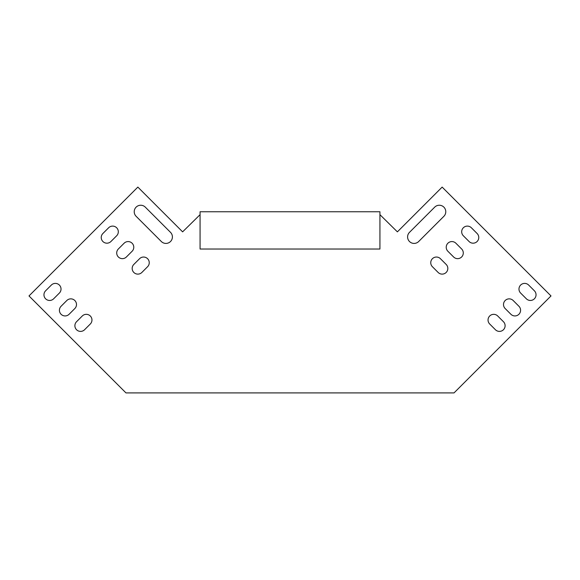 <?xml version="1.0" encoding="UTF-8"?>
<svg xmlns="http://www.w3.org/2000/svg" width="580" height="580" viewBox="0 0 580 580"><rect width="100%" height="100%" fill="white"/><g stroke="black" fill="none" stroke-linecap="round" stroke-linejoin="round"><path stroke-width="0.87" d="M200.071 214.665L182.613 231.855L137.851 187.094L29 295.938L125.969 392.907L454.031 392.907L551 295.938L442.149 187.094L397.387 231.855L379.929 214.665M503.447 321.719A5.67 5.67 0 0 1 503.447 329.737A5.67 5.67 0 0 1 495.429 329.737L489.701 324.01A5.67 5.67 0 0 1 489.701 315.991A5.67 5.67 0 0 1 497.72 315.991L503.447 321.719A5.67 5.67 0 0 1 503.447 329.737A5.67 5.67 0 0 1 495.429 329.737M518.919 306.255A5.67 5.67 0 0 1 518.919 314.273A5.67 5.67 0 0 1 510.9 314.273L505.173 308.546A5.67 5.67 0 0 1 505.173 300.52A5.67 5.67 0 0 1 513.191 300.52L518.919 306.255A5.67 5.67 0 0 1 518.919 314.273A5.67 5.67 0 0 1 510.9 314.273M534.383 290.783A5.67 5.67 0 0 1 534.383 298.801A5.67 5.67 0 0 1 526.365 298.801L520.637 293.074A5.67 5.67 0 0 1 520.637 285.055A5.67 5.67 0 0 1 528.655 285.055L534.383 290.783M141.861 272.455L147.588 266.72A5.67 5.67 0 0 0 147.588 258.702A5.67 5.67 0 0 0 139.57 258.702L133.835 264.429A5.67 5.67 0 0 0 133.835 272.455A5.67 5.67 0 0 0 141.861 272.455A5.67 5.67 0 0 1 133.835 272.455A5.67 5.67 0 0 1 133.835 264.429M84.571 329.737L90.299 324.01A5.67 5.67 0 0 0 90.299 315.991A5.67 5.67 0 0 0 82.28 315.991L76.553 321.719A5.67 5.67 0 0 0 76.553 329.737A5.67 5.67 0 0 0 84.571 329.737M126.389 256.983L132.117 251.256A5.67 5.67 0 0 0 132.117 243.237A5.67 5.67 0 0 0 124.098 243.237L118.371 248.965A5.67 5.67 0 0 0 118.371 256.983A5.67 5.67 0 0 0 126.389 256.983A5.67 5.67 0 0 1 118.371 256.983A5.67 5.67 0 0 1 118.371 248.965M69.1 314.273L74.827 308.546A5.67 5.67 0 0 0 74.827 300.52A5.67 5.67 0 0 0 66.809 300.52L61.081 306.255A5.67 5.67 0 0 0 61.081 314.273A5.67 5.67 0 0 0 69.1 314.273A5.67 5.67 0 0 1 61.081 314.273A5.67 5.67 0 0 1 61.081 306.255M110.925 241.519L116.653 235.785A5.67 5.67 0 0 0 116.653 227.766A5.67 5.67 0 0 0 108.634 227.766L102.899 233.493A5.67 5.67 0 0 0 102.899 241.519A5.67 5.67 0 0 0 110.925 241.519A5.67 5.67 0 0 1 102.899 241.519A5.67 5.67 0 0 1 102.899 233.493M136.126 216.311L161.334 241.519A6.481 6.481 0 0 0 170.506 241.519A6.481 6.481 0 0 0 170.506 232.348L145.297 207.14A6.481 6.481 0 0 0 136.126 207.14A6.481 6.481 0 0 0 136.126 216.311A6.481 6.481 0 0 1 136.126 207.14A6.481 6.481 0 0 1 145.297 207.14M53.636 298.801L59.363 293.074A5.67 5.67 0 0 0 59.363 285.055A5.67 5.67 0 0 0 51.344 285.055L45.617 290.783A5.67 5.67 0 0 0 45.617 298.801A5.67 5.67 0 0 0 53.636 298.801M434.703 207.14A6.481 6.481 0 0 1 443.874 207.14A6.481 6.481 0 0 1 443.874 216.311L418.666 241.519A6.481 6.481 0 0 1 409.495 241.519A6.481 6.481 0 0 1 409.495 232.348L434.703 207.14A6.481 6.481 0 0 1 443.874 207.14A6.481 6.481 0 0 1 443.874 216.311M477.101 233.493A5.67 5.67 0 0 1 477.101 241.519A5.67 5.67 0 0 1 469.075 241.519L463.348 235.785A5.67 5.67 0 0 1 463.348 227.766A5.67 5.67 0 0 1 471.366 227.766L477.101 233.493A5.67 5.67 0 0 1 477.101 241.519A5.67 5.67 0 0 1 469.075 241.519M461.629 248.965A5.67 5.67 0 0 1 461.629 256.983A5.67 5.67 0 0 1 453.611 256.983L447.883 251.256A5.67 5.67 0 0 1 447.883 243.237A5.67 5.67 0 0 1 455.902 243.237L461.629 248.965A5.67 5.67 0 0 1 461.629 256.983A5.67 5.67 0 0 1 453.611 256.983M446.165 264.429A5.67 5.67 0 0 1 446.165 272.455A5.67 5.67 0 0 1 438.139 272.455L432.412 266.72A5.67 5.67 0 0 1 432.412 258.702A5.67 5.67 0 0 1 440.43 258.702L446.165 264.429A5.67 5.67 0 0 1 446.165 272.455A5.67 5.67 0 0 1 438.139 272.455M489.701 324.01A5.67 5.67 0 0 1 489.701 315.991A5.67 5.67 0 0 1 497.72 315.991M505.173 308.546A5.67 5.67 0 0 1 505.173 300.52A5.67 5.67 0 0 1 513.191 300.52M520.637 293.074A5.67 5.67 0 0 1 520.637 285.055A5.67 5.67 0 0 1 528.655 285.055M74.827 308.546A5.67 5.67 0 0 0 74.827 300.52A5.67 5.67 0 0 0 66.809 300.52M116.653 235.785A5.67 5.67 0 0 0 116.653 227.766A5.67 5.67 0 0 0 108.634 227.766M161.334 241.519A6.481 6.481 0 0 0 170.506 241.519A6.481 6.481 0 0 0 170.506 232.348M59.363 293.074A5.67 5.67 0 0 0 59.363 285.055A5.67 5.67 0 0 0 51.344 285.055M447.883 251.256A5.67 5.67 0 0 1 447.883 243.237A5.67 5.67 0 0 1 455.902 243.237M432.412 266.72A5.67 5.67 0 0 1 432.412 258.702A5.67 5.67 0 0 1 440.43 258.702M379.929 211.751L200.071 211.751L200.071 249.023L379.929 249.023L379.929 211.751"/></g></svg>
